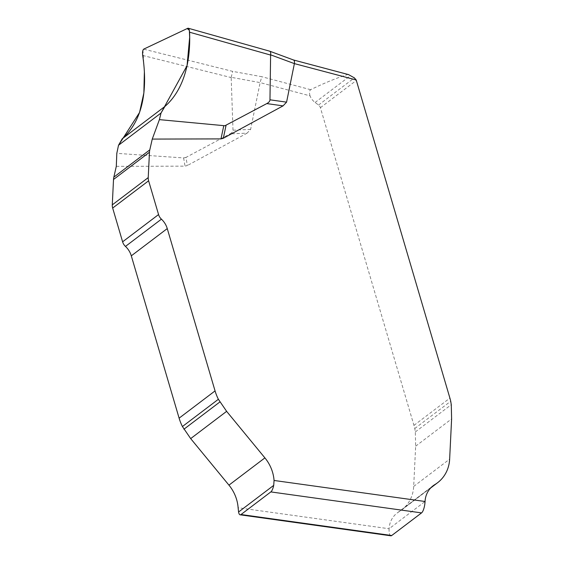 <?xml version="1.0" encoding="UTF-8"?>
<svg xmlns="http://www.w3.org/2000/svg" width="564" height="564" viewBox="0 0 564 564"><rect width="100%" height="100%" fill="white"/><g stroke="black" fill="none" stroke-linecap="round" stroke-linejoin="round"><path stroke-width="0.42" stroke-dasharray="2.82 2.11" d="M250.62 129.403L232.995 130.206C233.024 131.553 232.001 132.787 229.922 133.908L247.117 133.125L250.62 129.403L260.11 82.605L261.788 76.711L232.706 71.381L143.7 49.139M232.995 130.206L231.169 77.31L260.11 82.605L310.017 95.845A14.199 12.972 52.8 0 0 315.107 102.479L318.54 105.045A4.731 4.322 -127.2 0 1 320.394 107.703L413.955 425.369A47.32 43.252 -127.2 0 1 414.773 428.52L415.323 431.946L415.654 446.187L413.687 486.408A35.49 32.437 -127.2 0 1 401.589 510.018A35.49 32.437 -127.2 0 1 398.938 511.809A23.66 21.622 52.8 0 0 397.169 513.007A23.66 21.622 52.8 0 0 389.104 528.75L238.114 507.72M116.297 166.345L185.027 166.147L187.361 165.52L185.979 157.398L229.922 133.908M247.117 133.125L187.361 165.52M185.979 157.398L183.624 157.934L116.811 153.352M310.017 95.845C309.192 92.7 309.396 90.649 310.63 89.683C324.674 82.887 337.018 77.825 347.678 74.511L348.51 74.596M390.859 535.8A9.461 2.827 97.9 0 1 389.104 528.75L425.059 501.488M187.84 28.256L269.662 51.169M269.134 51.169L293.513 59.981M231.169 77.31L232.706 71.381M142.967 50.189L144.356 72.601M142.692 55.462L231.148 77.571M183.624 157.934L185.027 166.147M293.012 59.988L347.678 74.511M310.63 89.683L261.788 76.711M398.938 511.809L431.495 487.127M413.687 486.408L449.642 459.152M415.654 446.187L451.609 418.932M415.323 431.946L451.278 404.691M414.773 428.52L450.728 401.265M413.955 425.369L449.91 398.113M320.394 107.703L356.342 80.448M318.54 105.045L354.382 77.874M315.107 102.479L350.575 75.59M397.169 513.007L433.124 485.752M401.589 510.018L430.621 488.008"/><path stroke-width="0.85" d="M270.6 55.053L189.56 32.211C190.752 59.417 184.9 88.999 164.899 106.455L161.029 113.019L159.408 119.631L152.252 139.089L149.791 149.883A14.199 12.972 -127.2 0 0 149.467 152.224L148.226 177.611A9.461 8.65 -127.2 0 0 148.614 180.797L158.562 214.56A9.461 8.65 -127.2 0 0 161.417 219.163A19.338 17.674 52.8 0 1 167.254 228.582L215.06 390.901A47.32 43.252 -127.2 0 0 218.374 399.277L226.629 411.346L264.904 457.883A37.851 34.601 52.8 0 1 274.062 480.465L425.059 501.488A23.66 21.622 -127.2 0 1 433.124 485.752A23.66 21.622 -127.2 0 1 434.893 484.554A35.49 32.437 52.8 0 0 437.537 482.763A35.49 32.437 52.8 0 0 449.642 459.152L451.609 418.932L451.278 404.691L450.728 401.265A47.32 43.252 52.8 0 0 449.91 398.113L356.342 80.448A4.731 4.322 52.8 0 0 356.173 79.961L294.387 63.612L270.614 54.828L269.966 99.807L286.575 102.147L294.387 63.612M286.575 102.147L283.065 105.87L266.8 103.586C268.873 102.465 269.923 101.21 269.966 99.807M152.252 139.089L220.982 138.892L223.316 138.265L283.065 105.87M144.356 72.601L143.862 92.954L139.555 112.483L118.518 145.251L161.029 113.019L187.058 65.657L189.652 37.365L189.356 30.315L187.199 28.56L143.7 49.139C142.671 50.111 142.339 52.219 142.692 55.462C147.162 85.361 144.934 118.701 122.177 138.843L118.518 145.251L116.811 153.352L116.297 166.345L113.836 177.138A14.199 12.972 52.8 0 0 113.519 179.479L112.278 204.866A9.461 8.65 52.8 0 0 112.666 208.053L122.607 241.815A9.461 8.65 52.8 0 0 125.462 246.419A19.338 17.674 -127.2 0 1 131.299 255.837L179.112 418.157A47.32 43.252 52.8 0 0 182.419 426.532L190.674 438.602L228.949 485.139A37.851 34.601 -127.2 0 1 238.114 507.72L238.579 511.999A9.461 2.827 -82.1 0 0 240.144 514.812A9.461 2.827 -82.1 0 0 241.011 514.53L391.719 535.518A9.461 2.827 97.9 0 1 390.859 535.8L240.144 514.812M159.408 119.631L224.923 125.758L266.8 103.586M274.062 480.465L273.716 485.364A9.461 2.827 97.9 0 1 270.84 491.914L241.011 514.53M425.059 501.488A9.461 2.827 97.9 0 1 421.555 512.902L391.719 535.518M142.967 50.189L143.7 49.139L187.84 28.256C188.806 28.108 189.384 29.434 189.56 32.211M161.029 113.019L118.518 145.251M348.51 74.596L354.382 77.874L356.173 79.961M188.221 28.221L269.733 51.197C270.593 51.627 270.889 52.84 270.614 54.828M269.733 51.197L293.59 60.01C294.387 60.419 294.655 61.596 294.394 63.549M421.555 512.902L270.84 491.914M220.982 138.892L223.746 125.828M226.058 125.328L223.316 138.265M226.629 411.346L190.674 438.602M264.904 457.883L228.949 485.139M219.875 401.963L183.927 429.218M218.374 399.277L182.419 426.532M215.06 390.901L179.112 418.157M167.254 228.582L131.299 255.837M161.417 219.163L125.462 246.419M158.562 214.56L122.607 241.815M148.614 180.797L112.666 208.053M148.226 177.611L112.278 204.866M149.467 152.224L113.519 179.479M149.791 149.883L113.836 177.138M164.899 106.455L122.177 138.843M273.716 485.364L238.579 511.999M431.495 487.127L434.893 484.554M430.621 488.008L437.537 482.763M348.778 74.667L293.456 59.967"/></g></svg>
